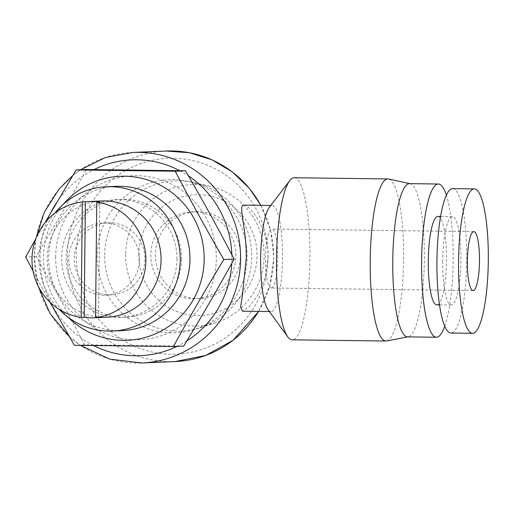 <?xml version="1.0" encoding="UTF-8"?>
<svg xmlns="http://www.w3.org/2000/svg" width="514" height="514" viewBox="0 0 514 514"><rect width="100%" height="100%" fill="white"/><g stroke="black" fill="none" stroke-linecap="round" stroke-linejoin="round"><path stroke-width="0.39" stroke-dasharray="2.57 1.93" d="M271.263 287.975A29.471 6.065 -89.3 0 1 271.193 287.975A29.471 6.065 -89.3 0 1 265.507 258.426A29.471 6.065 -89.3 0 1 271.951 229.038A29.471 6.065 -89.3 0 1 277.644 258.413A29.471 6.065 -89.3 0 1 271.263 287.975M243.687 205.099C249.586 204.443 269.008 229.013 268.083 257.855L265.006 278.511L257.591 295.659L248.866 307.115L242.454 311.188M268.006 309.595A53.051 10.922 90.7 0 0 270.891 311.548A53.051 10.922 90.7 0 0 282.501 258.041A53.051 10.922 90.7 0 0 272.253 205.465A53.051 10.922 90.7 0 0 272.124 205.465A53.051 10.922 90.7 0 0 269.317 207.341M452.731 188.619A72.204 14.867 -89.3 0 1 466.673 261.009A72.204 14.867 -89.3 0 1 450.881 333.014M442.695 261.202A44.204 9.104 90.7 0 0 451.241 305.02A44.204 9.104 90.7 0 0 460.91 260.932A44.204 9.104 90.7 0 0 452.371 216.612A44.204 9.104 90.7 0 0 442.695 261.202M444.726 326.262A76.625 15.78 90.7 0 0 446.403 195.211M437.954 216.426A44.204 9.104 -89.3 0 1 446.486 260.746A44.204 9.104 -89.3 0 1 436.823 304.834M409.529 183.646A76.625 15.78 -89.3 0 1 410.198 183.716A76.625 15.78 -89.3 0 1 424.339 259.589A76.625 15.78 -89.3 0 1 408.232 336.824A76.625 15.78 -89.3 0 1 407.57 336.882M294.239 177.741A81.045 16.686 -89.3 0 1 309.897 258.073A81.045 16.686 -89.3 0 1 292.35 339.818A81.045 16.686 -89.3 0 1 292.164 339.825M386.586 340.962A81.045 16.686 90.7 0 0 403.618 259.274A81.045 16.686 90.7 0 0 388.661 179.026M235.907 255.876A43.472 42.533 -92.4 0 0 191.529 211.897A43.472 42.533 -92.4 0 0 150.878 257.135A43.472 42.533 -92.4 0 0 195.217 298.762A43.472 42.533 -92.4 0 0 235.907 255.876M240.462 255.683A43.472 42.533 -92.4 0 0 196.078 211.704A43.472 42.533 -92.4 0 0 155.427 256.942A43.472 42.533 -92.4 0 0 199.773 298.57A43.472 42.533 -92.4 0 0 240.462 255.683M138.812 254.379A60.414 59.116 -92.4 0 0 226.937 307.828A60.414 59.116 -92.4 0 0 228.036 203.197A60.414 59.116 -92.4 0 0 138.812 254.379M125.679 254.379A70.733 69.21 -92.4 0 0 215.687 322.766A70.733 69.21 -92.4 0 0 264.042 252.329A70.733 69.21 -92.4 0 0 209.885 186.248A70.733 69.21 -92.4 0 0 125.679 254.379M97.146 255.272A76.625 74.98 -92.4 0 0 193.058 329.847A76.625 74.98 -92.4 0 0 247.035 253.049A76.625 74.98 -92.4 0 0 186.736 181.108A76.625 74.98 -92.4 0 0 97.146 255.272M55.679 256.737A82.086 80.319 -92.4 0 0 175.409 329.358A82.086 80.319 -92.4 0 0 176.9 187.205A82.086 80.319 -92.4 0 0 55.679 256.737M176.977 259.217A58.943 57.677 -92.4 0 0 116.794 199.586A58.943 57.677 -92.4 0 0 61.674 260.926A58.943 57.677 -92.4 0 0 121.799 317.369A58.943 57.677 -92.4 0 0 176.977 259.217M181.526 259.024A58.943 57.677 87.6 0 1 126.354 317.17A58.943 57.677 87.6 0 1 66.229 260.733A58.943 57.677 87.6 0 1 121.349 199.393A58.943 57.677 87.6 0 1 181.526 259.024M139.448 259.576A36.102 35.325 -92.4 0 0 102.588 223.05A36.102 35.325 -92.4 0 0 68.825 260.624A36.102 35.325 -92.4 0 0 105.653 295.19A36.102 35.325 -92.4 0 0 139.448 259.576M144.909 259.345A36.102 35.325 87.6 0 1 111.12 294.959A36.102 35.325 87.6 0 1 74.292 260.392A36.102 35.325 87.6 0 1 108.049 222.819A36.102 35.325 87.6 0 1 144.909 259.345M54.959 212.995A72.204 70.656 -92.4 0 0 59.046 309.255M122.364 330.618A72.204 70.656 87.6 0 1 48.708 261.478A72.204 70.656 87.6 0 1 116.235 186.338M99.793 202.002L98.579 317.459M106.591 317.273A58.204 56.958 87.6 0 1 47.217 261.542A58.204 56.958 87.6 0 1 101.65 200.968M183.697 346.108L84.637 344.836C66.916 311.034 55.48 290.262 36.025 256.537C56.18 223.217 68.047 202.747 86.474 169.504M68.066 317.234A82.086 80.319 87.6 0 1 43.536 257.257A82.086 80.319 87.6 0 1 63.267 204.283M33.069 270.981L49.832 302.007M44.988 222.665L35.652 239.119M36.025 256.537L25.7 256.974M84.637 344.836L74.312 345.279M104.657 255.034A75.153 73.534 87.6 0 1 192.525 182.297A75.153 73.534 87.6 0 1 194.131 182.643A75.153 73.534 87.6 0 1 251.667 252.849A75.153 73.534 87.6 0 1 200.293 327.694A75.153 73.534 87.6 0 1 198.725 328.176A75.153 73.534 87.6 0 1 104.657 255.034M93.535 345.543A97.994 95.887 87.6 0 1 40.111 256.537A97.994 95.887 87.6 0 1 50.995 212.25M56.514 202.799A97.994 95.887 87.6 0 1 94.011 169.594M179.816 170.693A97.994 95.887 87.6 0 1 188.465 175.846M231.833 254.655A97.994 95.887 87.6 0 1 231.737 263.431M186.82 340.955A97.994 95.887 87.6 0 1 177.067 346.391M268.006 257.463A97.994 95.887 -92.4 0 0 125.069 170.764A97.994 95.887 -92.4 0 0 123.289 340.474A97.994 95.887 -92.4 0 0 268.006 257.463M260.739 205.317A105.357 103.096 87.6 0 1 273.699 257.617A105.357 103.096 87.6 0 1 258.581 311.394M175.075 361.56A105.357 103.096 87.6 0 1 67.604 260.675A105.357 103.096 87.6 0 1 166.131 151.032M133.042 152.44A105.357 103.096 -92.4 0 0 34.419 256.383A105.357 103.096 -92.4 0 0 141.986 362.968M473.812 231.628L271.951 229.038M473.053 290.564L271.193 287.975M272.253 205.465L270.769 205.446M270.891 311.548L269.407 311.529M452.371 216.612L440.62 216.465M451.241 305.02L439.483 304.873M410.198 183.716L409.864 183.646M408.232 336.824L407.898 336.888M196.078 211.704L191.529 211.897M199.773 298.57L195.217 298.762M192.525 182.297L186.736 181.108M198.725 328.176L193.058 329.847M260.881 205.317L270.705 230.606L273.859 257.604L269.85 285.553L258.709 311.394M36.019 238.155L34.265 256.396L38.042 285.79M69.422 336.786L80.383 345.363M80.505 169.755L72.782 175.505M121.349 199.393L116.794 199.586M126.354 317.17L121.799 317.369M108.049 222.819L102.588 223.05M111.12 294.959L105.653 295.19M209.885 186.248L194.131 182.643M215.687 322.766L200.293 327.694"/><path stroke-width="0.77" d="M473.124 290.564A29.471 6.065 -89.3 0 1 473.053 290.564A29.471 6.065 -89.3 0 1 467.367 261.016A29.471 6.065 -89.3 0 1 473.812 231.628A29.471 6.065 -89.3 0 1 479.504 261.003A29.471 6.065 -89.3 0 1 473.124 290.564M269.407 311.529L242.454 311.188L240.636 307.115L242.306 295.903L246.225 258.786C247.003 229.951 237.757 204.951 243.687 205.099L270.769 205.446M289.755 180.62L269.317 207.341A53.051 10.922 90.7 0 0 260.649 258.369A53.051 10.922 90.7 0 0 268.006 309.595L287.75 336.837A81.045 16.686 -89.3 0 1 276.513 258.568A81.045 16.686 -89.3 0 1 289.755 180.62A81.045 16.686 -89.3 0 1 294.239 177.741L387.961 178.943A81.045 16.686 90.7 0 0 370.234 259.769A81.045 16.686 90.7 0 0 385.885 341.026A81.045 16.686 90.7 0 0 386.072 341.02A81.045 16.686 90.7 0 0 386.586 340.962L407.898 336.888M472.507 333.29L450.881 333.014A72.204 14.867 -89.3 0 1 436.932 261.446A72.204 14.867 -89.3 0 1 452.731 188.619L474.358 188.895A72.204 14.867 90.7 0 0 458.559 261.729A72.204 14.867 90.7 0 0 472.507 333.29A72.204 14.867 90.7 0 0 488.3 261.285A72.204 14.867 90.7 0 0 474.358 188.895M446.403 195.211A76.625 15.78 90.7 0 0 438.371 184.012A76.625 15.78 90.7 0 0 421.602 261.305A76.625 15.78 90.7 0 0 436.405 337.248A76.625 15.78 90.7 0 0 444.726 326.262M439.483 304.873L436.823 304.834A44.204 9.104 -89.3 0 1 428.278 261.022A44.204 9.104 -89.3 0 1 437.954 216.426L440.62 216.465M436.405 337.248L407.57 336.882A76.625 15.78 -89.3 0 1 392.767 260.932A76.625 15.78 -89.3 0 1 409.529 183.646L438.371 184.012M385.885 341.026L292.164 339.825A81.045 16.686 -89.3 0 1 287.75 336.837M409.864 183.646L388.661 179.026A81.045 16.686 90.7 0 0 387.961 178.943M59.046 309.255A72.204 70.656 -92.4 0 0 112.65 331.029A72.204 70.656 -92.4 0 0 180.234 259.795A72.204 70.656 -92.4 0 0 106.52 186.749A72.204 70.656 -92.4 0 0 54.959 212.995M106.52 186.749L116.235 186.338A72.204 70.656 87.6 0 1 189.949 259.384A72.204 70.656 87.6 0 1 122.364 330.618L112.65 331.029M84.161 317.279L81.128 317.408L82.336 201.944L85.369 201.816L84.161 317.279A58.204 56.958 87.6 0 0 94.447 317.793A58.204 56.958 87.6 0 0 98.579 317.459L95.546 317.588A58.204 56.958 -92.4 0 0 145.892 260.495A58.204 56.958 -92.4 0 0 96.754 202.131L95.546 317.588M85.369 201.816A58.204 56.958 87.6 0 1 89.507 201.488A58.204 56.958 87.6 0 1 99.793 202.002L96.754 202.131M82.336 201.944A58.204 56.958 -92.4 0 0 31.984 259.037A58.204 56.958 -92.4 0 0 81.128 317.408M89.507 201.488L101.65 200.968A58.204 56.958 87.6 0 1 161.075 259.853A58.204 56.958 87.6 0 1 106.591 317.273L94.447 317.793M76.149 169.941L86.474 169.504L185.535 170.776C204.996 204.501 216.426 225.273 234.146 259.075C215.726 292.318 203.859 312.795 183.697 346.108L173.379 346.545C191.799 313.302 203.666 292.832 223.828 259.512C204.366 225.787 192.936 205.015 175.216 171.213L76.149 169.941L44.988 222.665M63.267 204.283A82.086 80.319 87.6 0 1 177.619 197.408A82.086 80.319 87.6 0 1 182.592 314.382A82.086 80.319 87.6 0 1 68.066 317.234M35.652 239.119L25.7 256.974L33.069 270.981M49.832 302.007L74.312 345.279L173.379 346.545M185.535 170.776L175.216 171.213M234.146 259.075L223.828 259.512M50.995 212.25A97.994 95.887 87.6 0 1 56.514 202.799M94.011 169.594A97.994 95.887 87.6 0 1 179.816 170.693M188.465 175.846A97.994 95.887 87.6 0 1 231.833 254.655M231.737 263.431A97.994 95.887 87.6 0 1 186.82 340.955M177.067 346.391A97.994 95.887 87.6 0 1 93.535 345.543M258.581 311.394A105.357 103.096 87.6 0 1 175.075 361.56L205.69 355.45L233.086 340.281L258.709 311.394M80.383 345.363L109.823 359.151L141.986 362.968A105.357 103.096 -92.4 0 0 240.61 259.024A105.357 103.096 -92.4 0 0 133.042 152.44L166.131 151.032A105.357 103.096 87.6 0 1 260.739 205.317M166.131 151.032L189.57 152.767L212.025 159.86L232.328 171.946L249.438 188.394L260.881 205.317M141.986 362.968L175.075 361.56M38.042 285.79L50.089 313.611L69.422 336.786M133.042 152.44L105.608 157.445L80.505 169.755M72.782 175.505L59.187 188.914L44.41 211.974L36.019 238.155"/></g></svg>
